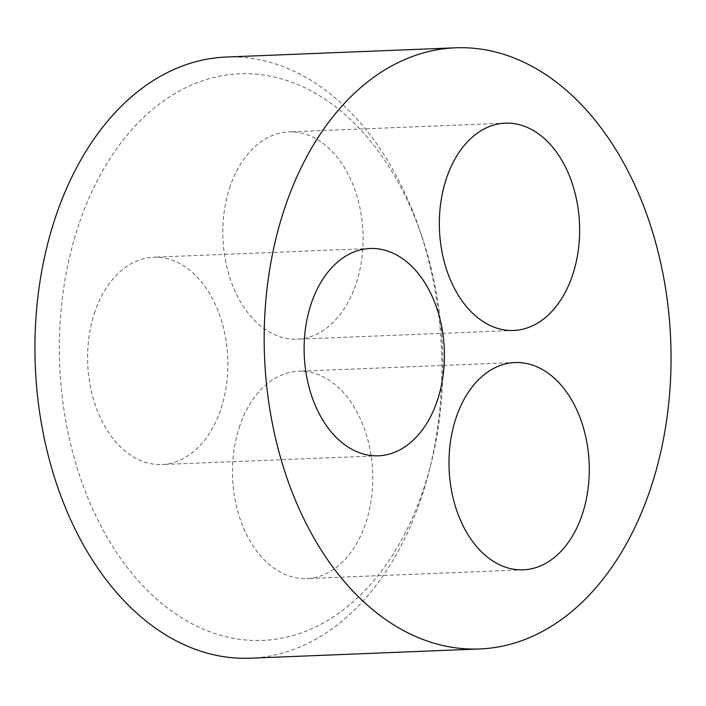 <?xml version="1.0" encoding="UTF-8"?>
<svg xmlns="http://www.w3.org/2000/svg" width="706" height="706" viewBox="0 0 706 706"><rect width="100%" height="100%" fill="white"/><g stroke="black" fill="none" stroke-linecap="round" stroke-linejoin="round"><path stroke-width="0.53" stroke-dasharray="3.53 2.65" d="M79.637 222.134A283.538 191.555 -92.3 0 1 250.383 73.812A283.538 191.555 -92.3 0 1 421.923 236.598A283.538 191.555 -92.3 0 1 431.066 463.48A283.538 191.555 -92.3 0 1 175 613.461A283.538 191.555 -92.3 0 1 79.637 222.134M226.255 57.036A300.827 203.24 -92.3 0 1 419.602 229.759A300.827 203.24 -92.3 0 1 429.301 470.478A300.827 203.24 -92.3 0 1 250.489 658.204M95.01 311.487A103.738 70.079 87.7 0 0 161.921 464.522A103.738 70.079 87.7 0 0 227.764 358.048A103.738 70.079 87.7 0 0 153.564 257.222A103.738 70.079 87.7 0 0 95.01 311.487M230.235 186.163A103.738 70.079 87.7 0 0 297.147 339.189A103.738 70.079 87.7 0 0 362.99 232.715A103.738 70.079 87.7 0 0 288.789 131.89A103.738 70.079 87.7 0 0 230.235 186.163M239.881 425.533A103.738 70.079 87.7 0 0 306.792 578.558A103.738 70.079 87.7 0 0 372.644 472.085A103.738 70.079 87.7 0 0 298.435 371.259A103.738 70.079 87.7 0 0 239.881 425.533M421.923 236.598L419.602 229.759M431.066 463.48L429.301 470.478M370.085 248.494L153.564 257.222M378.442 455.794L161.921 464.522M505.311 123.162L288.789 131.89M513.668 330.461L297.147 339.189M514.956 362.531L298.435 371.259M523.314 569.83L306.792 578.558"/><path stroke-width="1.06" d="M479.745 648.964L250.489 658.204A300.827 203.24 -92.3 0 1 56.445 214.421A300.827 203.24 -92.3 0 1 226.255 57.036L455.511 47.796A300.827 203.24 87.7 0 0 285.701 205.172A300.827 203.24 87.7 0 0 479.745 648.964A300.827 203.24 87.7 0 0 670.7 340.195A300.827 203.24 87.7 0 0 455.511 47.796M311.531 302.759A103.738 70.079 -92.3 0 1 370.085 248.494A103.738 70.079 -92.3 0 1 444.286 349.32A103.738 70.079 -92.3 0 1 378.442 455.794A103.738 70.079 -92.3 0 1 311.531 302.759M446.757 177.435A103.738 70.079 -92.3 0 1 505.311 123.162A103.738 70.079 -92.3 0 1 579.511 223.987A103.738 70.079 -92.3 0 1 513.668 330.461A103.738 70.079 -92.3 0 1 446.757 177.435M456.403 416.805A103.738 70.079 -92.3 0 1 514.956 362.531A103.738 70.079 -92.3 0 1 589.157 463.357A103.738 70.079 -92.3 0 1 523.314 569.83A103.738 70.079 -92.3 0 1 456.403 416.805"/></g></svg>
